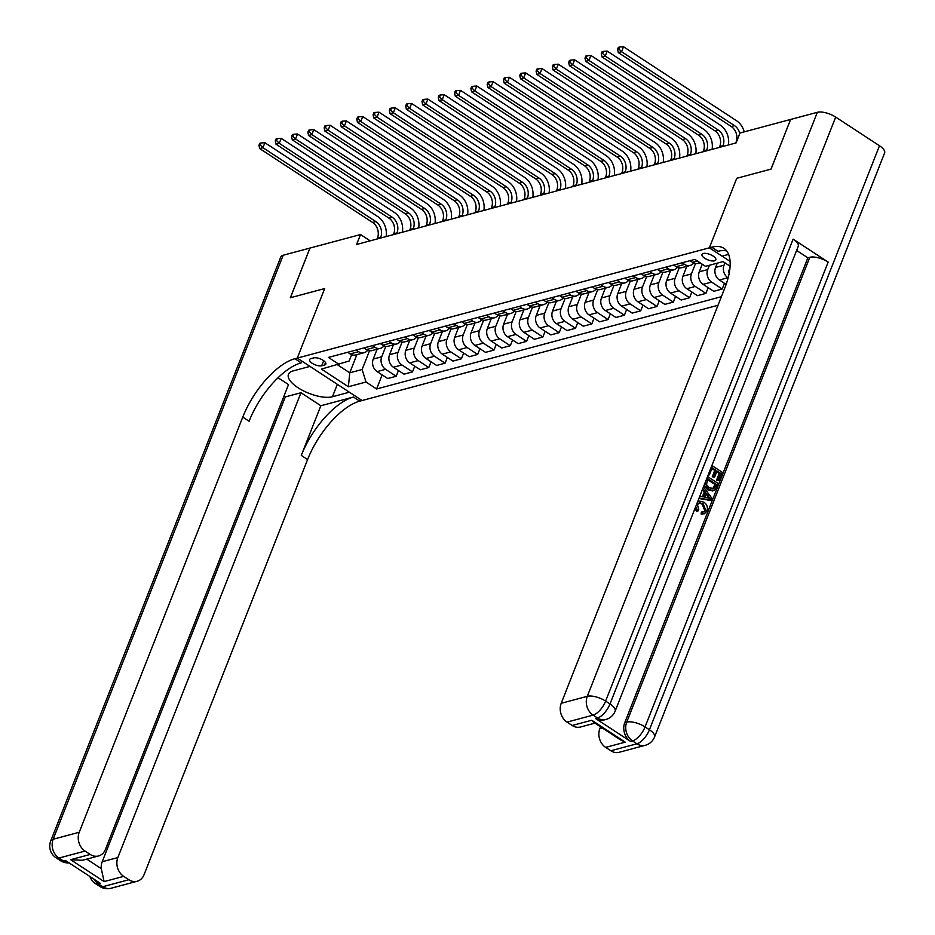 <?xml version="1.0" encoding="UTF-8"?>
<svg xmlns="http://www.w3.org/2000/svg" width="935" height="935" viewBox="0 0 935 935"><rect width="100%" height="100%" fill="white"/><g stroke="black" fill="none" stroke-linecap="round" stroke-linejoin="round"><path stroke-width="1.4" d="M703.307 253.478A7.422 2.91 -158.5 0 0 702.01 254.425A7.422 2.91 -158.5 0 0 706.217 259.124A7.422 2.91 -158.5 0 0 714.527 260.818A7.422 2.91 -158.5 0 0 715.824 259.872A7.422 2.91 -158.5 0 0 711.617 255.185A7.422 2.91 -158.5 0 0 703.307 253.478M790.589 119.505L770.978 169.13L736.745 178.293L709.361 247.822L297.272 358.093L362.102 400.519L717.986 305.289M370.155 240.844L360.524 234.545L356.609 244.479L736.102 142.926L740.006 132.992L790.542 119.47M321.687 365.772L324.562 365.012A7.188 2.817 -158.5 0 0 325.824 364.089A7.188 2.817 -158.5 0 0 321.745 359.543A7.188 2.817 -158.5 0 0 313.692 357.895L310.829 358.666A7.188 2.817 -158.5 0 0 309.567 359.589A7.188 2.817 -158.5 0 0 313.646 364.124A7.188 2.817 -158.5 0 0 321.687 365.772L323.685 360.723M817.342 112.305A13.92 5.446 21.5 0 1 835.68 117.085L605.623 701.11L610.006 703.973A13.92 5.996 -56.8 0 1 597.488 717.986A13.92 11.325 75 0 0 605.787 719.518L603.823 720.043A13.92 11.325 -105 0 1 595.537 718.512L597.488 717.986L593.106 715.123L567.031 722.101A13.92 11.325 -105 0 1 561.21 703.295L587.285 696.318L817.342 112.305L790.613 119.458L771.048 169.118L736.745 178.293L709.361 247.822L730.083 261.379M337.465 364.779L349.737 372.808L362.125 369.5L366.006 382.029L376.606 388.972L721.364 296.711M366.006 382.029L348.393 386.739L321.418 369.08L349.152 361.015L351.642 354.704M730.095 266.206L723.071 261.601L705.469 266.311L694.869 259.381L328.419 357.427L339.019 364.369M283.188 255.232L53.143 839.256A13.92 5.446 -158.5 0 0 50.7 841.033L280.757 257.008A13.92 5.446 21.5 0 1 283.188 255.232L309.929 248.079L290.364 297.739L324.667 288.564L290.434 297.727L309.988 248.067L360.524 234.545M337.348 384.32L332.451 396.744A26.098 10.215 -158.5 0 1 303.244 390.76A26.098 10.215 -158.5 0 1 288.447 374.281A26.098 10.215 -158.5 0 1 293.029 370.938L309.976 366.403L297.272 358.093L324.667 288.564L297.272 358.093L294.922 358.713A58.005 24.976 -56.8 0 0 242.761 417.103L79.23 832.267A13.92 11.325 75 0 0 85.038 851.072L58.963 858.049L63.346 860.913L65.298 860.399L100.337 883.33L98.385 883.856L102.768 886.719L128.843 879.741L123.677 876.364L104.112 881.588L70.651 859.686L82.374 860.293L98.502 855.981A13.92 11.325 75 0 0 105.421 849.412L288.518 384.589L278.046 377.74M356.901 354.622L349.737 372.808L348.393 386.739M369.512 350.742L362.125 369.5M377.109 349.211L373.229 359.063A9.28 7.55 75 0 0 377.109 371.592L387.709 378.535L396.195 376.267L398.45 370.529M385.816 346.382L381.714 356.796A9.28 7.55 75 0 0 385.594 369.325L396.195 376.267M393.413 344.851L389.533 354.704A9.28 7.55 75 0 0 393.413 367.233L404.013 374.175L412.487 371.896L414.754 366.169M402.108 342.023L398.006 352.425A9.28 7.55 75 0 0 401.886 364.966L412.487 371.896M409.717 340.492L405.837 350.333A9.28 7.55 75 0 0 409.717 362.874L420.318 369.804L428.791 367.537L431.047 361.798M418.412 337.664L414.31 348.065A9.28 7.55 75 0 0 418.19 360.606L428.791 367.537M426.021 336.121L422.141 345.973A9.28 7.55 75 0 0 426.021 358.502L436.622 365.445L445.095 363.177L447.351 357.439M434.717 333.292L430.614 343.706A9.28 7.55 75 0 0 434.494 356.235L445.095 363.177M442.313 331.761L438.433 341.614A9.28 7.55 75 0 0 442.313 354.143L452.914 361.085L461.399 358.818L463.655 353.079M451.021 328.933L446.918 339.347A9.28 7.55 75 0 0 450.799 351.876L461.399 358.818M458.617 327.402L454.737 337.255A9.28 7.55 75 0 0 458.617 349.783L469.218 356.726L477.692 354.458L479.959 348.72M467.313 324.574L463.211 334.987A9.28 7.55 75 0 0 467.091 347.516L477.692 354.458M474.922 323.042L471.041 332.883A9.28 7.55 75 0 0 474.922 345.424L485.522 352.355L493.996 350.087L496.251 344.36M483.617 320.214L479.515 330.616A9.28 7.55 75 0 0 483.395 343.157L493.996 350.087M491.226 318.671L487.345 328.524A9.28 7.55 75 0 0 491.214 341.065L501.815 347.995L510.3 345.728L512.555 339.989M499.921 315.855L495.819 326.257A9.28 7.55 75 0 0 499.699 338.797L510.3 345.728M507.518 314.312L503.638 324.164A9.28 7.55 75 0 0 507.518 336.693L518.119 343.636L526.592 341.368L528.859 335.63M516.213 311.484L512.123 321.897A9.28 7.55 75 0 0 515.991 334.426L526.592 341.368M523.822 309.952L519.942 319.805A9.28 7.55 75 0 0 523.822 332.334L534.423 339.276L542.896 337.009L545.163 331.27M532.518 307.124L528.415 317.538A9.28 7.55 75 0 0 532.295 330.067L542.896 337.009M540.126 305.593L536.246 315.446A9.28 7.55 75 0 0 540.126 327.975L550.727 334.917L559.2 332.65L561.456 326.911M548.822 302.765L544.719 313.178A9.28 7.55 75 0 0 548.6 325.707L559.2 332.65M556.43 301.234L552.55 311.075A9.28 7.55 75 0 0 556.418 323.615L567.019 330.546L575.504 328.279L577.76 322.552M565.126 298.405L561.023 308.807A9.28 7.55 75 0 0 564.904 321.348L575.504 328.279M572.723 296.863L568.842 306.715A9.28 7.55 75 0 0 572.723 319.256L583.323 326.186L591.797 323.919L594.064 318.18M581.418 294.034L577.327 304.448A9.28 7.55 75 0 0 581.196 316.977L591.797 323.919M589.027 292.503L585.146 302.356A9.28 7.55 75 0 0 589.027 314.885L599.627 321.827L608.101 319.56L610.356 313.821M597.722 289.675L593.62 300.088A9.28 7.55 75 0 0 597.5 312.617L608.101 319.56M605.331 288.144L601.45 297.996A9.28 7.55 75 0 0 605.331 310.525L615.931 317.468L624.405 315.2L626.66 309.462M614.026 285.315L609.924 295.729A9.28 7.55 75 0 0 613.804 308.258L624.405 315.2M621.623 283.784L617.743 293.637A9.28 7.55 75 0 0 621.623 306.166L632.224 313.108L640.709 310.841L642.964 305.102M630.33 280.956L626.228 291.369A9.28 7.55 75 0 0 630.108 303.898L640.709 310.841M637.927 279.425L634.047 289.266A9.28 7.55 75 0 0 637.927 301.806L648.528 308.737L657.001 306.47L659.269 300.743M646.623 276.596L642.52 286.998A9.28 7.55 75 0 0 646.401 299.539L657.001 306.47M654.231 275.054L650.351 284.906A9.28 7.55 75 0 0 654.231 297.447L664.832 304.378L673.305 302.11L675.561 296.372M662.927 272.225L658.824 282.639A9.28 7.55 75 0 0 662.705 295.168L673.305 302.11M670.535 270.694L666.655 280.547A9.28 7.55 75 0 0 670.535 293.076L681.136 300.018L689.609 297.751L691.865 292.012M679.231 267.866L675.128 278.279A9.28 7.55 75 0 0 679.009 290.808L689.609 297.751M686.828 266.335L682.947 276.187A9.28 7.55 75 0 0 686.828 288.716L697.428 295.659L705.913 293.391L708.169 287.653M695.523 263.506L691.433 273.92A9.28 7.55 75 0 0 695.301 286.449L705.913 293.391M702.255 264.208L699.251 271.828A9.28 7.55 75 0 0 703.132 284.357L713.732 291.299L722.206 289.02L724.473 283.293M709.42 265.26L707.725 269.549A9.28 7.55 75 0 0 711.605 282.089L722.206 289.02M717.25 263.156L715.555 267.457A9.28 7.55 75 0 0 719.436 279.997L726.144 284.38M724.952 262.84L724.029 265.189A9.28 7.55 75 0 0 727.909 277.73L728.131 277.87M729.966 267.889L728.564 271.442L729.557 271.173M347.621 352.296L350.134 353.933A9.28 7.55 75 0 0 355.662 354.949L364.136 352.682A9.28 7.55 75 0 0 367.677 350.239M376.606 388.972L382.146 374.888M356.095 350.029L358.608 351.665A9.28 7.55 75 0 0 364.136 352.682M363.925 347.925L366.426 349.573A9.28 7.55 75 0 0 371.955 350.59L380.44 348.323A9.28 7.55 75 0 0 383.969 345.88M372.399 345.658L374.912 347.306A9.28 7.55 75 0 0 380.44 348.323M380.229 343.566L382.731 345.214A9.28 7.55 75 0 0 388.259 346.231L396.732 343.963A9.28 7.55 75 0 0 400.274 341.509M388.703 341.298L391.204 342.946A9.28 7.55 75 0 0 396.732 343.963M396.522 339.206L399.035 340.843A9.28 7.55 75 0 0 404.563 341.871L413.036 339.604A9.28 7.55 75 0 0 416.578 337.149M405.007 336.939L407.508 338.575A9.28 7.55 75 0 0 413.036 339.604M412.826 334.847L415.339 336.483A9.28 7.55 75 0 0 420.867 337.5L429.34 335.233A9.28 7.55 75 0 0 432.882 332.79M421.299 332.579L423.812 334.216A9.28 7.55 75 0 0 429.34 335.233M429.13 330.487L431.631 332.124A9.28 7.55 75 0 0 437.159 333.141L445.644 330.873A9.28 7.55 75 0 0 449.174 328.43M437.603 328.22L440.116 329.856A9.28 7.55 75 0 0 445.644 330.873M445.434 326.116L447.935 327.764A9.28 7.55 75 0 0 453.463 328.781L461.937 326.514A9.28 7.55 75 0 0 465.478 324.071M453.907 323.849L456.409 325.497A9.28 7.55 75 0 0 461.937 326.514M461.726 321.757L464.239 323.405A9.28 7.55 75 0 0 469.767 324.422L478.241 322.154A9.28 7.55 75 0 0 481.782 319.7M470.212 319.49L472.713 321.126A9.28 7.55 75 0 0 478.241 322.154M478.03 317.397L480.532 319.034A9.28 7.55 75 0 0 486.071 320.062L494.545 317.783A9.28 7.55 75 0 0 498.075 315.34M486.504 315.13L489.017 316.766A9.28 7.55 75 0 0 494.545 317.783M494.334 313.038L496.836 314.674A9.28 7.55 75 0 0 502.364 315.691L510.849 313.424A9.28 7.55 75 0 0 514.379 310.981M502.808 310.771L505.309 312.407A9.28 7.55 75 0 0 510.849 313.424M510.627 308.679L513.14 310.315A9.28 7.55 75 0 0 518.668 311.332L527.141 309.064A9.28 7.55 75 0 0 530.683 306.622M519.112 306.4L521.613 308.047A9.28 7.55 75 0 0 527.141 309.064M526.931 304.307L529.444 305.955A9.28 7.55 75 0 0 534.972 306.972L543.445 304.705A9.28 7.55 75 0 0 546.987 302.25M535.404 302.04L537.917 303.688A9.28 7.55 75 0 0 543.445 304.705M543.235 299.948L545.736 301.584A9.28 7.55 75 0 0 551.264 302.613L559.749 300.345A9.28 7.55 75 0 0 563.279 297.891M551.708 297.681L554.221 299.317A9.28 7.55 75 0 0 559.749 300.345M559.539 295.589L562.04 297.225A9.28 7.55 75 0 0 567.568 298.242L576.042 295.974A9.28 7.55 75 0 0 579.583 293.532M568.012 293.321L570.514 294.957A9.28 7.55 75 0 0 576.042 295.974M575.831 291.229L578.344 292.865A9.28 7.55 75 0 0 583.872 293.882L592.346 291.615A9.28 7.55 75 0 0 595.887 289.172M584.317 288.962L586.818 290.598A9.28 7.55 75 0 0 592.346 291.615M592.135 286.858L594.648 288.506A9.28 7.55 75 0 0 600.176 289.523L608.65 287.255A9.28 7.55 75 0 0 612.191 284.813M600.609 284.591L603.122 286.239A9.28 7.55 75 0 0 608.65 287.255M608.44 282.499L610.941 284.147A9.28 7.55 75 0 0 616.469 285.163L624.954 282.896A9.28 7.55 75 0 0 628.484 280.442M616.913 280.231L619.426 281.879A9.28 7.55 75 0 0 624.954 282.896M624.744 278.139L627.245 279.775A9.28 7.55 75 0 0 632.773 280.804L641.246 278.536A9.28 7.55 75 0 0 644.788 276.082M633.217 275.872L635.718 277.508A9.28 7.55 75 0 0 641.246 278.536M641.036 273.78L643.549 275.416A9.28 7.55 75 0 0 649.077 276.433L657.55 274.165A9.28 7.55 75 0 0 661.092 271.723M649.521 271.512L652.022 273.149A9.28 7.55 75 0 0 657.55 274.165M657.34 269.42L659.853 271.056A9.28 7.55 75 0 0 665.381 272.073L673.854 269.806A9.28 7.55 75 0 0 677.396 267.363M665.813 267.153L668.326 268.789A9.28 7.55 75 0 0 673.854 269.806M673.644 265.049L676.145 266.697A9.28 7.55 75 0 0 681.673 267.714L690.159 265.447A9.28 7.55 75 0 0 693.688 263.004M682.118 262.782L684.619 264.43A9.28 7.55 75 0 0 690.159 265.447M689.948 260.69L692.449 262.338A9.28 7.55 75 0 0 697.978 263.354L700.081 262.793M729.171 273.371L728.564 271.442M380.381 238.109L380.709 237.256A11.606 9.432 75 0 0 375.87 221.595L262.934 147.683L259.673 148.548L372.609 222.46L375.87 221.595M377.121 238.986L377.459 238.133A11.606 9.432 75 0 0 372.609 222.46M259.743 143.324L258.96 145.311L260.269 144.96L261.052 142.973L259.743 143.324M260.269 144.96L262.934 147.683L264.897 142.716L377.822 216.628A17.403 14.154 -105 0 1 386.073 236.59M264.897 142.716L261.052 142.973M258.96 145.311L259.673 148.548M396.674 233.75L397.013 232.897A11.606 9.432 75 0 0 392.162 217.224L279.238 143.312L275.977 144.189L388.902 218.1L392.162 217.224M393.413 234.627L393.752 233.773A11.606 9.432 75 0 0 388.902 218.1M276.047 138.964L275.264 140.951L276.573 140.601L277.356 138.614L276.047 138.964M276.573 140.601L279.238 143.312L281.201 138.345L394.126 212.268A17.403 14.154 -105 0 1 402.377 232.231M281.201 138.345L277.356 138.614M275.264 140.951L275.977 144.189M412.978 229.391L413.317 228.537A11.606 9.432 75 0 0 408.466 212.864L295.542 138.953L292.281 139.829L405.206 213.741L408.466 212.864M409.717 230.267L410.056 229.402A11.606 9.432 75 0 0 405.206 213.741M292.351 134.593L291.568 136.58L292.877 136.241L293.648 134.254L292.351 134.593M292.877 136.241L295.542 138.953L297.494 133.986L410.418 207.897A17.403 14.154 -105 0 1 418.67 227.871M297.494 133.986L293.648 134.254M291.568 136.58L292.281 139.829M429.282 225.031L429.621 224.166A11.606 9.432 75 0 0 424.77 208.505L311.846 134.593L308.585 135.47L421.51 209.382L424.77 208.505M426.021 225.896L426.36 225.043A11.606 9.432 75 0 0 421.51 209.382M308.655 130.234L307.872 132.221L309.169 131.87L309.952 129.883L308.655 130.234M309.169 131.87L311.846 134.593L313.798 129.626L426.722 203.538A17.403 14.154 -105 0 1 434.974 223.5M313.798 129.626L309.952 129.883M307.872 132.221L308.585 135.47M445.586 220.672L445.913 219.807A11.606 9.432 75 0 0 441.075 204.146L328.138 130.234L324.877 131.099L437.814 205.01L441.075 204.146M442.325 221.537L442.652 220.683A11.606 9.432 75 0 0 437.814 205.01M324.948 125.874L324.164 127.861L325.474 127.511L326.257 125.524L324.948 125.874M325.474 127.511L328.138 130.234L330.102 125.267L443.026 199.178A17.403 14.154 -105 0 1 451.278 219.141M330.102 125.267L326.257 125.524M324.164 127.861L324.877 131.099M284.006 396.054L285.315 396.919L300.965 392.735L117.857 857.559A13.92 11.325 75 0 0 123.677 876.364M320.845 405.743L353.453 397.024A58.005 24.976 -56.8 0 0 301.28 455.403L320.845 405.743L300.965 392.735M332.451 396.744L349.398 392.209L362.102 400.519L359.753 401.15A58.005 24.976 -56.8 0 0 307.592 459.541L144.048 874.704A13.92 11.325 75 0 1 137.141 881.273L111.055 888.25A13.92 11.325 -105 0 1 102.768 886.719A13.92 5.996 -56.8 0 1 99.835 886.45A13.92 13.92 0 0 0 111.055 888.25M70.651 859.686L90.216 854.45L85.038 851.072M90.216 854.45A13.92 11.325 75 0 0 98.502 855.981M128.843 879.741A13.92 11.325 75 0 0 137.141 881.273M86.756 859.125L101.272 868.627A13.92 11.325 -105 0 1 102.207 861.743L117.857 857.559M285.315 396.919L102.207 861.743M294.922 358.713L301.234 362.85A58.005 24.976 -56.8 0 0 249.072 421.229L242.761 417.103M101.272 868.627L104.112 881.588M703.623 511.983L704.756 510.522L702.127 504.117L698.936 502.972M697.592 501.838L699.076 501.008L703.833 502.153C707.035 504.339 708.076 507.331 706.977 511.118L704.324 513.806L702.115 513.712L702.454 511.819L704.184 511.901L705.796 510.241L703.178 503.836L699.438 502.773L697.463 504.725L698.772 509.797L697.767 511.246L696.727 511.527L694.939 508.57M697.779 501.37L699.076 501.008M704.324 513.806L701.075 513.993L701.414 512.1L702.454 511.819M702.36 496.801L704.184 492.172L702.337 489.8M703.459 486.948L711.886 498.25L711.138 500.143L710.086 500.424L698.913 498.484M711.897 465.525L722.136 472.222L718.816 480.625L717.612 479.842L720.254 473.11L717.016 470.995L714.55 477.259L713.335 476.464L715.813 470.2L712.166 467.816L709.396 474.851L708.169 475.003M718.816 480.625L716.561 480.111L719.214 473.391L716.724 471.766M714.55 477.259L712.295 476.745L714.761 470.48L711.862 468.587M595.537 718.512L630.576 741.443A13.92 11.325 -105 0 1 624.755 722.65L626.719 722.124L809.815 257.289A13.92 5.446 21.5 0 1 828.153 262.08L793.114 239.15A13.92 5.446 21.5 0 1 798.233 246.337L615.137 711.173A13.92 5.446 -158.5 0 0 610.006 703.973L793.114 239.15M796.62 250.463L807.863 257.815L624.755 722.65M712.727 490.828L707.701 489.882L704.102 485.323M728.61 254.378L722.065 256.132L709.361 247.822L711.71 247.191A58.005 24.976 123.2 0 1 723.912 248.324A58.005 24.976 123.2 0 1 724.754 288.132L561.21 703.295M625.223 742.156L620.489 739.877L593.561 722.252L591.761 720.242L625.223 742.156L605.658 747.381L610.835 750.77L636.91 743.792L632.528 740.917L630.576 741.443M605.658 747.381A13.92 11.325 -105 0 1 599.849 728.587L602.257 727.944M600.539 726.822L599.849 728.587M828.153 262.08L645.056 726.916L649.428 729.779A13.92 5.996 -56.8 0 1 636.91 743.792A13.92 11.325 75 0 0 645.208 745.324L619.122 752.301A13.92 11.325 -105 0 1 610.835 750.77M835.68 117.085L879.484 145.766A13.92 5.446 21.5 0 1 884.615 152.954L654.558 736.979A13.92 5.446 -158.5 0 0 649.428 729.779L879.484 145.766M594.929 723.141L580.495 727.009A13.92 11.325 -105 0 1 572.197 725.478L591.761 720.242M567.031 722.101L572.197 725.478M807.863 257.815L809.815 257.289M711.71 247.191L718.022 251.316A58.005 24.976 123.2 0 1 726.705 250.942M709.396 474.851L708.461 474.244M715.813 470.2L714.761 470.48M713.335 476.464L712.295 476.745M720.254 473.11L719.214 473.391M717.612 479.842L716.561 480.111M707.561 476.534L717.799 483.231L715.205 489.309L713.779 490.548L708.742 489.601L704.978 483.091M713.779 490.548L712.236 491.015M707.83 478.825L706.498 484.575L709.431 487.941L713.978 488.362L715.918 484.12L707.83 478.825M712.996 488.923L713.978 488.362L712.938 488.643L714.878 484.4L707.538 479.585M708.742 489.601L707.701 489.882M715.918 484.12L714.878 484.4M714.971 486.527L713.931 486.808M699.789 496.275L703.225 496.976L705.224 491.892L702.758 488.713M711.138 500.143L699.088 498.051M708.672 496.321L706.241 493.189L704.639 497.256L710.296 498.402L705.82 494.264M705.224 491.892L704.184 492.172M709.256 498.682L707.631 496.602M703.178 503.836L702.127 504.117M705.796 510.241L704.756 510.522M702.115 513.712L701.075 513.993M697.767 511.246L695.722 506.595M461.878 216.301L462.217 215.447A11.606 9.432 75 0 0 457.367 199.786L344.442 125.874L341.182 126.739L454.106 200.651L457.367 199.786M458.617 217.177L458.956 216.324A11.606 9.432 75 0 0 454.106 200.651M341.252 121.515L340.469 123.502L341.778 123.151L342.561 121.164L341.252 121.515M341.778 123.151L344.442 125.874L346.394 120.907L459.33 194.819A17.403 14.154 -105 0 1 467.582 214.781M346.394 120.907L342.561 121.164M340.469 123.502L341.182 126.739M478.182 211.941L478.521 211.088A11.606 9.432 75 0 0 473.671 195.415L360.746 121.503L357.486 122.38L470.41 196.292L473.671 195.415M474.922 212.818L475.26 211.953A11.606 9.432 75 0 0 470.41 196.292M357.556 117.155L356.773 119.142L358.07 118.792L358.853 116.805L357.556 117.155M358.07 118.792L360.746 121.503L362.698 116.536L475.623 190.459A17.403 14.154 -105 0 1 483.874 210.422M362.698 116.536L358.853 116.805M356.773 119.142L357.486 122.38M494.486 207.582L494.825 206.728A11.606 9.432 75 0 0 489.975 191.056L377.05 117.144L373.79 118.02L486.714 191.932L489.975 191.056M491.226 208.458L491.565 207.593A11.606 9.432 75 0 0 486.714 191.932M373.86 112.784L373.077 114.771L374.374 114.421L375.157 112.434L373.86 112.784M374.374 114.421L377.05 117.144L379.002 112.177L491.927 186.088A17.403 14.154 -105 0 1 500.178 206.062M379.002 112.177L375.157 112.434M373.077 114.771L373.79 118.02M510.779 203.222L511.118 202.357A11.606 9.432 75 0 0 506.267 186.696L393.343 112.784L390.082 113.661L503.018 187.573L506.267 186.696M507.518 204.087L507.857 203.234A11.606 9.432 75 0 0 503.018 187.573M390.152 108.425L389.369 110.412L390.678 110.061L391.461 108.074L390.152 108.425M390.678 110.061L393.343 112.784L395.306 107.817L508.231 181.729A17.403 14.154 -105 0 1 516.482 201.691M395.306 107.817L391.461 108.074M389.369 110.412L390.082 113.661M527.083 198.863L527.422 197.998A11.606 9.432 75 0 0 522.572 182.337L409.647 108.425L406.386 109.29L519.311 183.202L522.572 182.337M523.822 199.728L524.161 198.874A11.606 9.432 75 0 0 519.311 183.202M406.456 104.066L405.673 106.052L406.982 105.702L407.765 103.715L406.456 104.066M406.982 105.702L409.647 108.425L411.599 103.458L524.535 177.369A17.403 14.154 -105 0 1 532.775 197.332M411.599 103.458L407.765 103.715M405.673 106.052L406.386 109.29M543.387 194.492L543.726 193.638A11.606 9.432 75 0 0 538.876 177.977L425.951 104.054L422.69 104.93L535.615 178.842L538.876 177.977M540.126 195.368L540.465 194.515A11.606 9.432 75 0 0 535.615 178.842M422.76 99.706L421.977 101.693L423.274 101.342L424.058 99.355L422.76 99.706M423.274 101.342L425.951 104.054L427.903 99.098L540.827 173.01A17.403 14.154 -105 0 1 549.079 192.972M427.903 99.098L424.058 99.355M421.977 101.693L422.69 104.93M559.691 190.132L560.018 189.279A11.606 9.432 75 0 0 555.18 173.606L442.243 99.694L438.994 100.571L551.919 174.483L555.18 173.606M556.43 191.009L556.769 190.144A11.606 9.432 75 0 0 551.919 174.483M439.053 95.347L438.281 97.322L439.579 96.983L440.362 94.996L439.053 95.347M439.579 96.983L442.243 99.694L444.207 94.727L557.131 168.639A17.403 14.154 -105 0 1 565.383 188.613M444.207 94.727L440.362 94.996M438.281 97.322L438.994 100.571M575.983 185.773L576.322 184.92A11.606 9.432 75 0 0 571.472 169.247L458.547 95.335L455.287 96.211L568.211 170.123L571.472 169.247M572.723 186.649L573.062 185.785A11.606 9.432 75 0 0 568.211 170.123M455.357 90.975L454.574 92.962L455.883 92.612L456.666 90.625L455.357 90.975M455.883 92.612L458.547 95.335L460.511 90.368L573.435 164.279A17.403 14.154 -105 0 1 581.687 184.253M460.511 90.368L456.666 90.625M454.574 92.962L455.287 96.211M592.287 181.413L592.626 180.548A11.606 9.432 75 0 0 587.776 164.887L474.851 90.975L471.591 91.84L584.515 165.764L587.776 164.887M589.027 182.278L589.366 181.425A11.606 9.432 75 0 0 584.515 165.764M471.661 86.616L470.878 88.603L472.187 88.252L472.97 86.265L471.661 86.616M472.187 88.252L474.851 90.975L476.803 86.008L589.728 159.92A17.403 14.154 -105 0 1 597.979 179.882M476.803 86.008L472.97 86.265M470.878 88.603L471.591 91.84M608.591 177.042L608.93 176.189A11.606 9.432 75 0 0 604.08 160.528L491.156 86.616L487.895 87.481L600.819 161.393L604.08 160.528M605.331 177.919L605.67 177.066A11.606 9.432 75 0 0 600.819 161.393M487.965 82.257L487.182 84.243L488.479 83.893L489.262 81.906L487.965 82.257M488.479 83.893L491.156 86.616L493.107 81.649L606.032 155.561A17.403 14.154 -105 0 1 614.283 175.523M493.107 81.649L489.262 81.906M487.182 84.243L487.895 87.481M624.896 172.683L625.223 171.83A11.606 9.432 75 0 0 620.384 156.157L507.448 82.245L504.187 83.121L617.123 157.033L620.384 156.157M621.635 173.559L621.962 172.706A11.606 9.432 75 0 0 617.123 157.033M504.257 77.897L503.474 79.884L504.783 79.533L505.566 77.547L504.257 77.897M504.783 79.533L507.448 82.245L509.411 77.278L622.336 151.201A17.403 14.154 -105 0 1 630.587 171.163M509.411 77.278L505.566 77.547M503.474 79.884L504.187 83.121M641.188 168.323L641.527 167.47A11.606 9.432 75 0 0 636.677 151.797L523.752 77.885L520.491 78.762L633.416 152.674L636.677 151.797M637.927 169.2L638.266 168.335A11.606 9.432 75 0 0 633.416 152.674M520.561 73.526L519.778 75.513L521.087 75.174L521.87 73.187L520.561 73.526M521.087 75.174L523.752 77.885L525.704 72.918L638.64 146.83A17.403 14.154 -105 0 1 646.891 166.804M525.704 72.918L521.87 73.187M519.778 75.513L520.491 78.762M657.492 163.964L657.831 163.111A11.606 9.432 75 0 0 652.981 147.438L540.056 73.526L536.795 74.403L649.72 148.314L652.981 147.438M654.231 164.829L654.57 163.976A11.606 9.432 75 0 0 649.72 148.314M536.865 69.167L536.082 71.153L537.38 70.803L538.163 68.816L536.865 69.167M537.38 70.803L540.056 73.526L542.008 68.559L654.932 142.471A17.403 14.154 -105 0 1 663.184 162.433M542.008 68.559L538.163 68.816M536.082 71.153L536.795 74.403M673.796 159.605L674.135 158.74A11.606 9.432 75 0 0 669.285 143.078L556.36 69.167L553.099 70.031L666.024 143.955L669.285 143.078M670.535 160.469L670.874 159.616A11.606 9.432 75 0 0 666.024 143.955M553.169 64.807L552.386 66.794L553.684 66.443L554.467 64.457L553.169 64.807M553.684 66.443L556.36 69.167L558.312 64.199L671.236 138.111A17.403 14.154 -105 0 1 679.488 158.073M558.312 64.199L554.467 64.457M552.386 66.794L553.099 70.031M690.088 155.233L690.427 154.38A11.606 9.432 75 0 0 685.589 138.719L572.652 64.807L569.392 65.672L682.328 139.584L685.589 138.719M686.839 156.11L687.167 155.257A11.606 9.432 75 0 0 682.328 139.584M569.462 60.448L568.679 62.435L569.988 62.084L570.771 60.097L569.462 60.448M569.988 62.084L572.652 64.807L574.616 59.84L687.541 133.752A17.403 14.154 -105 0 1 695.792 153.714M574.616 59.84L570.771 60.097M568.679 62.435L569.392 65.672M706.392 150.874L706.731 150.021A11.606 9.432 75 0 0 701.881 134.348L588.957 60.436L585.696 61.313L698.62 135.224L701.881 134.348M703.132 151.75L703.471 150.897A11.606 9.432 75 0 0 698.62 135.224M585.766 56.088L584.983 58.075L586.292 57.725L587.075 55.738L585.766 56.088M586.292 57.725L588.957 60.436L590.908 55.469L703.845 129.392A17.403 14.154 -105 0 1 712.084 149.355M590.908 55.469L587.075 55.738M584.983 58.075L585.696 61.313M722.697 146.514L723.035 145.661A11.606 9.432 75 0 0 718.185 129.988L605.261 56.077L602 56.953L714.924 130.865L718.185 129.988M719.436 147.391L719.775 146.526A11.606 9.432 75 0 0 714.924 130.865M602.07 51.717L601.287 53.704L602.584 53.353L603.367 51.378L602.07 51.717M602.584 53.353L605.261 56.077L607.212 51.109L720.137 125.021A17.403 14.154 -105 0 1 728.388 144.995M607.212 51.109L603.367 51.378M601.287 53.704L602 56.953M735.74 143.02L736.079 142.167A11.606 9.432 75 0 0 731.228 126.505L618.304 52.594L621.553 51.717L618.888 48.994L619.671 47.007L618.374 47.358L617.591 49.345L618.888 48.994M739.795 133.541A11.606 9.432 75 0 0 734.489 125.629L621.553 51.717L623.516 46.75L736.441 120.662A17.403 14.154 -105 0 1 744.237 131.87M623.516 46.75L619.671 47.007M617.591 49.345L618.304 52.594M381.714 356.796L373.229 359.063M398.006 352.425L389.533 354.704M414.31 348.065L405.837 350.333M430.614 343.706L422.141 345.973M446.918 339.347L438.433 341.614M463.211 334.987L454.737 337.255M479.515 330.616L471.041 332.883M495.819 326.257L487.345 328.524M512.123 321.897L503.638 324.164M528.415 317.538L519.942 319.805M544.719 313.178L536.246 315.446M561.023 308.807L552.55 311.075M577.327 304.448L568.842 306.715M593.62 300.088L585.146 302.356M609.924 295.729L601.45 297.996M626.228 291.369L617.743 293.637M642.52 286.998L634.047 289.266M658.824 282.639L650.351 284.906M675.128 278.279L666.655 280.547M691.433 273.92L682.947 276.187M707.725 269.549L699.251 271.828M724.029 265.189L715.555 267.457M385.594 369.325L377.109 371.592M358.608 351.665L350.134 353.933M374.912 347.306L366.426 349.573M401.886 364.966L393.413 367.233M391.204 342.946L382.731 345.214M418.19 360.606L409.717 362.874M407.508 338.575L399.035 340.843M434.494 356.235L426.021 358.502M423.812 334.216L415.339 336.483M450.799 351.876L442.313 354.143M440.116 329.856L431.631 332.124M467.091 347.516L458.617 349.783M456.409 325.497L447.935 327.764M483.395 343.157L474.922 345.424M472.713 321.126L464.239 323.405M499.699 338.797L491.214 341.065M489.017 316.766L480.532 319.034M515.991 334.426L507.518 336.693M505.309 312.407L496.836 314.674M532.295 330.067L523.822 332.334M521.613 308.047L513.14 310.315M548.6 325.707L540.126 327.975M537.917 303.688L529.444 305.955M564.904 321.348L556.418 323.615M554.221 299.317L545.736 301.584M581.196 316.977L572.723 319.256M570.514 294.957L562.04 297.225M597.5 312.617L589.027 314.885M586.818 290.598L578.344 292.865M613.804 308.258L605.331 310.525M603.122 286.239L594.648 288.506M630.108 303.898L621.623 306.166M619.426 281.879L610.941 284.147M646.401 299.539L637.927 301.806M635.718 277.508L627.245 279.775M662.705 295.168L654.231 297.447M652.022 273.149L643.549 275.416M679.009 290.808L670.535 293.076M668.326 268.789L659.853 271.056M695.301 286.449L686.828 288.716M684.619 264.43L676.145 266.697M711.605 282.089L703.132 284.357M697.37 261.017L692.449 262.338M727.909 277.73L719.436 279.997M325.52 362.558L324.562 365.012M377.459 238.133L380.709 237.256M393.752 233.773L397.013 232.897M410.056 229.402L413.317 228.537M426.36 225.043L429.621 224.166M442.652 220.683L445.913 219.807M353.453 397.024L359.753 401.15M301.28 455.403L307.592 459.541M50.7 841.033A13.92 13.92 0 0 0 56.03 857.781A13.92 5.996 123.2 0 0 58.963 858.049A13.92 11.325 -105 0 1 53.143 839.256L79.23 832.267M68.909 862.76A13.92 11.325 -105 0 1 63.346 860.913A13.92 5.996 -56.8 0 1 60.413 860.644A13.92 13.92 0 0 0 69.096 862.876M89.935 876.516A13.92 13.92 0 0 0 95.452 883.587A13.92 5.996 123.2 0 0 98.385 883.856A13.92 11.325 -105 0 1 93.944 879.145M626.719 722.124A13.92 11.325 75 0 0 632.528 740.917A13.92 5.996 123.2 0 0 645.056 726.916A13.92 5.446 -158.5 0 0 626.719 722.124M587.285 696.318A13.92 11.325 75 0 0 593.106 715.123A13.92 5.996 123.2 0 0 605.623 701.11A13.92 5.446 -158.5 0 0 587.285 696.318M458.956 216.324L462.217 215.447M475.26 211.953L478.521 211.088M491.565 207.593L494.825 206.728M507.857 203.234L511.118 202.357M524.161 198.874L527.422 197.998M540.465 194.515L543.726 193.638M556.769 190.144L560.018 189.279M573.062 185.785L576.322 184.92M589.366 181.425L592.626 180.548M605.67 177.066L608.93 176.189M621.962 172.706L625.223 171.83M638.266 168.335L641.527 167.47M654.57 163.976L657.831 163.111M670.874 159.616L674.135 158.74M687.167 155.257L690.427 154.38M703.471 150.897L706.731 150.021M719.775 146.526L723.035 145.661M731.228 126.505L734.489 125.629M60.413 860.644L56.03 857.781M99.835 886.45L95.452 883.587M645.208 745.324A13.92 13.92 0 0 0 654.558 736.979M605.787 719.518A13.92 13.92 0 0 0 615.137 711.173"/></g></svg>
